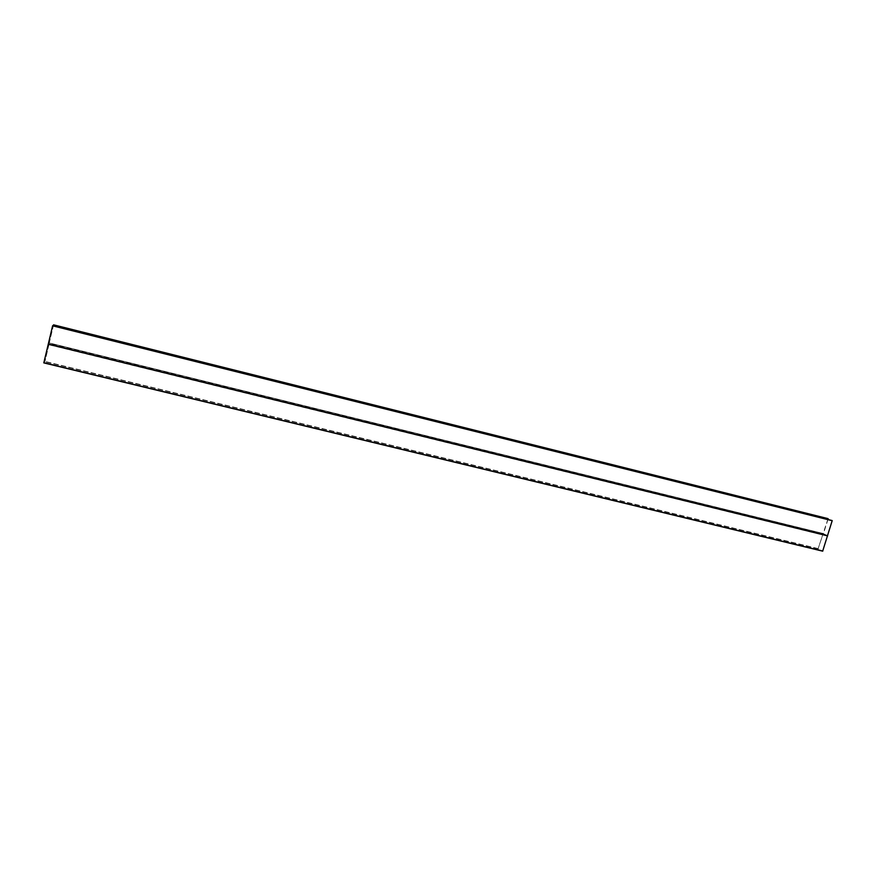 <?xml version="1.0" encoding="UTF-8"?>
<svg xmlns="http://www.w3.org/2000/svg" width="876" height="876" viewBox="0 0 876 876"><rect width="100%" height="100%" fill="white"/><g stroke="black" fill="none" stroke-linecap="round" stroke-linejoin="round"><path stroke-width="0.66" stroke-dasharray="4.38 3.29" d="M828.061 518.647L818.151 548.595L823.068 533.944L827.349 536.068L822.663 551.168M832.08 520.53L827.229 535.554L823.429 533.67L827.951 519.501M823.243 533.572L49.33 342.976L823.035 533.473L49.33 342.976L44.972 361.405L49.176 343.491L48.169 344.531L43.8 362.883M818.304 548.88L44.873 361.678L818.304 548.88M823.068 533.944L49.176 343.491M827.349 536.068L48.169 344.531M818.37 548.672L44.939 361.416L818.151 548.595M53.578 324.832L49.275 343.031M823.429 533.67L49.231 343.074L53.316 325.817M827.229 535.554L48.344 343.983L49.231 343.074M52.669 325.653L48.344 343.983M822.619 550.894L43.899 362.587L822.608 550.884M818.184 548.825L44.906 361.646M822.947 533.55L49.308 343.096M827.973 518.734L53.556 324.952M832.003 520.618L52.648 325.773M822.553 551.103L43.833 362.85"/><path stroke-width="1.31" d="M822.684 551.168L43.8 362.883L822.663 551.168L832.189 520.705L52.604 325.817L48.3 344.038L827.426 535.641M827.951 519.501L828.072 518.647L53.578 324.832L53.316 325.817M43.8 362.883L48.3 344.038M828.072 518.647L53.578 324.832M828.148 518.68L53.556 324.843M828.17 518.822L53.513 324.985M832.167 520.574L52.648 325.675L832.08 520.53M832.189 520.705L52.604 325.817M827.634 535.751L48.246 344.082M827.656 535.882L48.202 344.224M822.816 551.037L43.833 362.697"/></g></svg>
